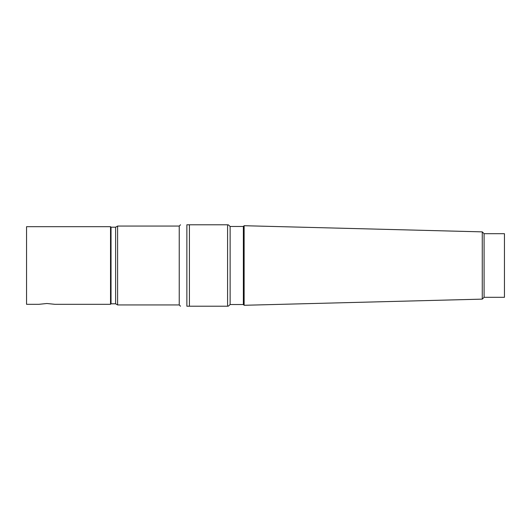 <?xml version="1.0" encoding="UTF-8"?>
<svg xmlns="http://www.w3.org/2000/svg" width="531" height="531" viewBox="0 0 531 531"><rect width="100%" height="100%" fill="white"/><g stroke="black" fill="none" stroke-linecap="round" stroke-linejoin="round"><path stroke-width="0.8" d="M46.907 303.5L54.799 304.309L110.528 304.309L110.528 226.691L26.55 226.691L26.55 304.309L39.022 304.309L46.907 303.5M227.587 224.786C228.489 224.786 228.489 224.786 227.587 224.786C228.489 224.786 228.489 224.786 227.587 224.786L186.866 224.786C178.297 224.786 178.297 224.786 186.866 224.786C178.297 224.786 178.297 224.786 186.866 224.786L186.866 306.214C178.297 306.214 178.297 306.214 186.866 306.214C178.297 306.214 178.297 306.214 186.866 306.214L227.587 306.214C228.489 306.214 228.489 306.214 227.587 306.214C228.489 306.214 228.489 306.214 227.587 306.214L227.587 224.786M180.507 306.214L179.232 304.94L179.232 226.06L180.507 224.786M484.093 233.693L484.093 297.307L504.45 297.307L504.45 233.693L484.093 233.693L482.267 231.868L244.127 225.715L244.127 305.285L482.267 299.132L482.267 231.868M244.127 305.285L243.364 304.522L243.364 226.478L244.127 225.715M243.364 304.522L230.129 304.522L230.129 226.478L228.264 224.786M189.414 306.214L189.414 224.786M179.232 304.94L117.597 304.94L117.597 226.06L179.232 226.06M117.597 304.94L115.619 303.798L115.619 227.202L117.597 226.06M115.619 303.798L111.032 303.798L111.032 227.202L110.528 226.691M484.093 297.307L482.267 299.132M243.364 226.478L230.129 226.478M230.129 304.522L228.264 306.214M115.619 227.202L111.032 227.202M111.032 303.798L110.528 304.309"/></g></svg>
